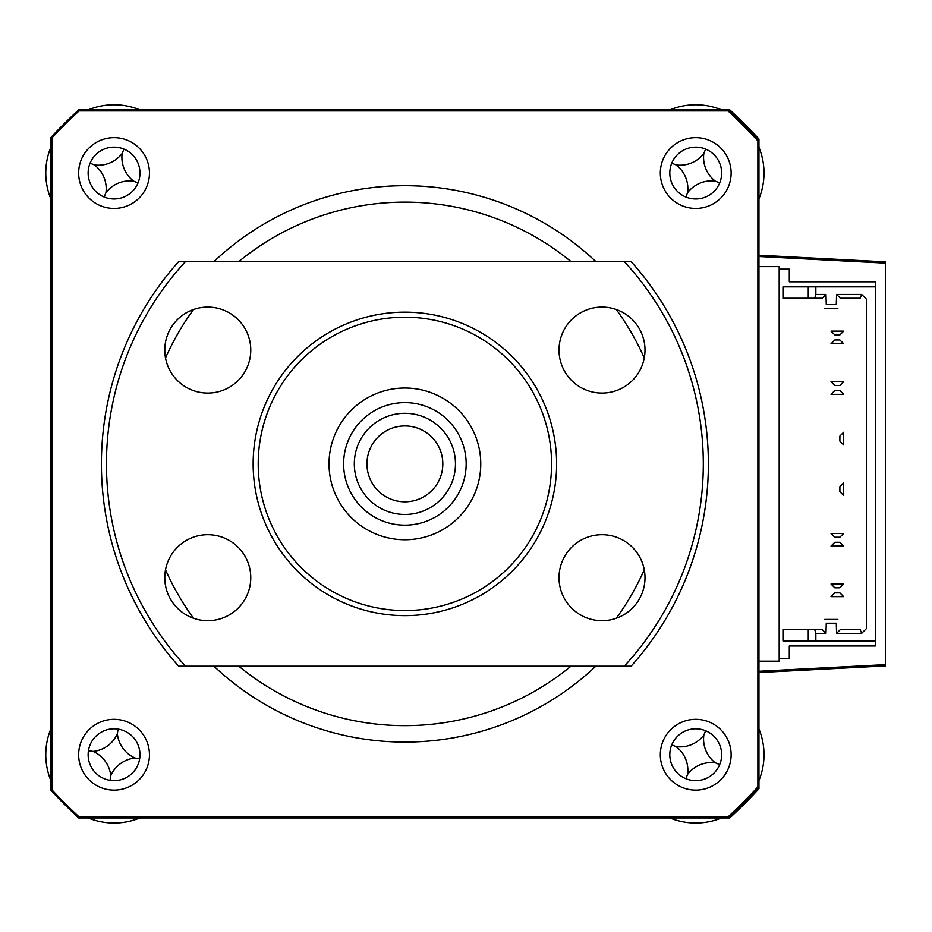 <?xml version="1.0" encoding="UTF-8"?>
<svg xmlns="http://www.w3.org/2000/svg" width="932" height="932" viewBox="0 0 932 932"><rect width="100%" height="100%" fill="white"/><g stroke="black" fill="none" stroke-linecap="round" stroke-linejoin="round"><path stroke-width="1.4" d="M729.744 817.947A480.516 480.516 0 0 0 758.951 788.74L758.951 787.284A480.516 480.516 0 0 1 728.416 817.947L729.744 817.947M729.744 109.825L728.416 109.825A480.516 480.516 0 0 1 758.951 140.487L758.951 139.031A480.516 480.516 0 0 0 729.744 109.825M885.4 261.869L758.951 255.24L885.4 261.869L885.4 263.139L885.4 261.869M758.951 671.261L885.4 664.644L885.4 665.902L758.951 672.531L885.4 665.902L885.4 263.139L758.951 256.51M815.849 294.442L814.719 298.24L782.973 298.24L782.973 286.858L815.849 286.858L815.849 294.442L825.973 294.442L826.276 304.554L836.284 304.554L836.587 294.442L861.681 294.442L866.434 299.195L866.434 628.576L861.681 633.329L836.587 633.329L836.284 623.217L826.276 623.217L825.973 633.329L822.175 629.543L782.973 629.543L782.973 640.913L808.265 640.913L808.265 629.543L814.719 629.543L815.849 633.329L815.849 640.913L808.265 640.913L875.288 640.913L875.288 645.981L789.299 645.981L789.299 658.621L779.187 658.621L779.187 661.149L758.951 661.149M779.187 658.621L779.187 269.15L789.299 269.15L789.299 281.802L875.288 281.802L875.288 640.913M758.951 266.622L779.187 266.622L779.187 269.15M695.726 719.318A35.404 35.404 0 0 0 660.322 754.722A35.404 35.404 0 0 0 695.726 790.126A35.404 35.404 0 0 0 731.131 754.722A35.404 35.404 0 0 0 695.726 719.318M695.726 728.801A25.921 25.921 0 0 0 669.805 754.722A25.921 25.921 0 0 0 695.726 780.643A25.921 25.921 0 0 0 721.648 754.722A25.921 25.921 0 0 0 695.726 728.801M114.054 719.318A35.404 35.404 0 0 0 78.649 754.722A35.404 35.404 0 0 0 114.054 790.126A35.404 35.404 0 0 0 149.458 754.722A35.404 35.404 0 0 0 114.054 719.318M114.054 728.801A25.921 25.921 0 0 0 88.132 754.722A25.921 25.921 0 0 0 114.054 780.643A25.921 25.921 0 0 0 139.975 754.722A25.921 25.921 0 0 0 114.054 728.801M114.054 137.645A35.404 35.404 0 0 0 78.649 173.049A35.404 35.404 0 0 0 114.054 208.453A35.404 35.404 0 0 0 149.458 173.049A35.404 35.404 0 0 0 114.054 137.645M114.054 147.128A25.921 25.921 0 0 0 88.132 173.049A25.921 25.921 0 0 0 114.054 198.97A25.921 25.921 0 0 0 139.975 173.049A25.921 25.921 0 0 0 114.054 147.128M695.726 137.645A35.404 35.404 0 0 0 660.322 173.049A35.404 35.404 0 0 0 695.726 208.453A35.404 35.404 0 0 0 731.131 173.049A35.404 35.404 0 0 0 695.726 137.645M695.726 147.128A25.921 25.921 0 0 0 669.805 173.049A25.921 25.921 0 0 0 695.726 198.97A25.921 25.921 0 0 0 721.648 173.049A25.921 25.921 0 0 0 695.726 147.128M213.952 666.205A278.19 278.19 0 0 0 595.828 666.205M595.828 261.566A278.19 278.19 0 0 0 213.952 261.566M757.891 140.895L758.951 140.487L758.951 787.284A480.516 480.516 0 0 1 728.416 817.947L78.696 817.947A480.516 480.516 0 0 1 50.829 790.185L50.829 137.587L51.877 137.994A479.456 479.456 0 0 1 79.115 110.885L728.009 110.885A479.456 479.456 0 0 1 757.891 140.895L757.891 786.876L758.951 787.284M79.115 110.885L78.696 109.825A480.516 480.516 0 0 0 50.829 137.587A480.516 480.516 0 0 1 78.696 109.825L728.416 109.825A480.516 480.516 0 0 1 758.951 140.487M728.416 109.825L728.009 110.885M757.891 786.876A479.456 479.456 0 0 1 728.009 816.898L79.115 816.898L78.696 817.947A480.516 480.516 0 0 1 50.829 790.185L51.877 789.777L51.877 137.994M79.115 816.898A479.456 479.456 0 0 1 51.877 789.777M728.009 816.898L728.416 817.947M825.973 633.329L815.849 633.329M861.681 633.329L860.108 629.543L840.384 629.543L836.587 633.329M836.587 294.442L840.384 298.24L860.108 298.24L861.681 294.442M825.973 294.442L822.175 298.24L808.265 298.24L808.265 286.858L875.288 286.858M839.883 592.869L843.67 596.655L831.029 596.655L834.816 592.869L839.883 592.869M843.67 584.014L839.883 587.812L834.816 587.812L831.029 584.014L843.67 584.014M839.883 542.284L843.67 546.082L831.029 546.082L834.816 542.284L839.883 542.284M843.67 533.43L839.883 537.228L834.816 537.228L831.029 533.43L843.67 533.43M839.883 390.543L843.67 394.341L831.029 394.341L834.816 390.543L839.883 390.543M839.883 491.712L843.67 495.498L843.67 482.858L839.883 486.644L839.883 491.712M839.883 441.127L843.67 444.913L843.67 432.273L839.883 436.071L839.883 441.127M843.67 381.689L839.883 385.487L834.816 385.487L831.029 381.689L843.67 381.689M839.883 339.97L843.67 343.757L831.029 343.757L834.816 339.97L839.883 339.97M843.67 331.116L839.883 334.903L834.816 334.903L831.029 331.116L843.67 331.116M837.856 308.352L824.703 308.352L837.856 308.352M824.703 619.419L837.856 619.419L824.703 619.419M741.173 807.112A37.932 37.932 0 0 1 730.746 814.358A37.932 37.932 0 0 0 741.173 807.112A480.516 480.516 0 0 0 748.116 800.18A480.516 480.516 0 0 1 741.173 807.112M755.456 789.544A37.932 37.932 0 0 1 748.116 800.18A37.932 37.932 0 0 0 755.456 789.544M748.116 127.602A37.932 37.932 0 0 1 755.456 138.239A37.932 37.932 0 0 0 748.116 127.602A480.516 480.516 0 0 0 741.173 120.659A480.516 480.516 0 0 1 748.116 127.602M730.746 113.413A37.932 37.932 0 0 1 741.173 120.659A37.932 37.932 0 0 0 730.746 113.413M103.429 822.175A68.281 68.281 0 0 1 88.26 817.947A68.281 68.281 0 0 0 139.847 817.947A68.281 68.281 0 0 1 103.429 822.175M50.829 780.515A68.281 68.281 0 0 1 50.829 728.929A68.281 68.281 0 0 0 50.829 780.515M117.362 733.74A29.812 29.812 0 0 0 135.035 758.031A29.812 29.812 0 0 0 110.745 775.715A29.812 29.812 0 0 0 93.06 751.413A29.812 29.812 0 0 0 117.362 733.74L118.084 729.115M93.06 751.413L88.447 750.691M110.745 775.715L110.023 780.329M135.035 758.031L139.66 758.753M758.951 728.929A68.281 68.281 0 0 1 758.951 780.515M721.519 817.947A68.281 68.281 0 0 1 669.933 817.947M687.606 774.364A29.812 29.812 0 0 0 676.084 746.614A29.812 29.812 0 0 0 703.835 735.092A29.812 29.812 0 0 0 715.357 762.83A29.812 29.812 0 0 0 687.606 774.364L685.824 778.686M715.357 762.83L719.679 764.624M676.084 746.614L671.762 744.819M703.835 735.092L705.617 730.77M88.26 109.825A68.281 68.281 0 0 1 139.847 109.825A68.281 68.281 0 0 0 88.26 109.825M50.829 198.842A68.281 68.281 0 0 1 50.829 147.256A68.281 68.281 0 0 0 50.829 198.842M122.162 153.419A29.812 29.812 0 0 0 133.684 181.157A29.812 29.812 0 0 0 105.933 192.691A29.812 29.812 0 0 0 94.412 164.941A29.812 29.812 0 0 0 122.162 153.419L123.944 149.097M94.412 164.941L90.089 163.147M105.933 192.691L104.151 197.013M133.684 181.157L138.006 182.952M669.933 109.825A68.281 68.281 0 0 1 721.519 109.825M758.951 147.256A68.281 68.281 0 0 1 758.951 198.842M703.835 153.419A29.812 29.812 0 0 0 715.357 181.157A29.812 29.812 0 0 0 687.606 192.691A29.812 29.812 0 0 0 676.084 164.941A29.812 29.812 0 0 0 703.835 153.419L705.617 149.097M676.084 164.941L671.762 163.147M687.606 192.691L685.824 197.013M715.357 181.157L719.679 182.952M430.433 408.193A61.267 61.267 0 0 0 349.197 438.343A61.267 61.267 0 0 0 379.347 519.578A61.267 61.267 0 0 0 460.583 489.428A61.267 61.267 0 0 0 430.433 408.193M373.266 532.848A75.865 75.865 0 0 1 335.928 432.262A75.865 75.865 0 0 1 436.514 394.923A75.865 75.865 0 0 1 473.852 495.509A75.865 75.865 0 0 1 373.266 532.848M383.809 509.862A50.584 50.584 0 0 1 358.913 442.805A50.584 50.584 0 0 1 425.971 417.909A50.584 50.584 0 0 1 450.867 484.966A50.584 50.584 0 0 1 383.809 509.862M420.705 429.407A37.932 37.932 0 0 0 370.4 448.071A37.932 37.932 0 0 0 389.075 498.364A37.932 37.932 0 0 0 439.368 479.7A37.932 37.932 0 0 0 420.705 429.407M207.766 307.082A42.989 42.989 0 0 0 164.778 350.083A42.989 42.989 0 0 0 207.766 393.071A42.989 42.989 0 0 0 250.766 350.083A42.989 42.989 0 0 0 207.766 307.082M207.766 534.7A42.989 42.989 0 0 0 164.778 577.689A42.989 42.989 0 0 0 207.766 620.689A42.989 42.989 0 0 0 250.766 577.689A42.989 42.989 0 0 0 207.766 534.7M602.002 534.7A42.989 42.989 0 0 0 559.014 577.689A42.989 42.989 0 0 0 602.002 620.689A42.989 42.989 0 0 0 645.002 577.689A42.989 42.989 0 0 0 602.002 534.7M602.002 307.082A42.989 42.989 0 0 0 559.014 350.083A42.989 42.989 0 0 0 602.002 393.071A42.989 42.989 0 0 0 645.002 350.083A42.989 42.989 0 0 0 602.002 307.082M404.884 312.15A151.741 151.741 0 0 1 556.625 463.891A151.741 151.741 0 0 1 404.884 615.633A151.741 151.741 0 0 1 253.143 463.891A151.741 151.741 0 0 1 404.884 312.15M404.884 610.565A146.685 146.685 0 0 0 551.569 463.891A146.685 146.685 0 0 0 404.884 317.206A146.685 146.685 0 0 0 258.211 463.891A146.685 146.685 0 0 0 404.884 610.565M185.515 261.566L178.688 261.566A303.483 303.483 0 0 0 178.688 666.205L624.254 666.205A298.426 298.426 0 0 0 624.254 261.566L185.515 261.566A298.426 298.426 0 0 0 185.515 666.205L178.688 666.205M631.092 261.566L624.254 261.566L631.092 261.566A303.483 303.483 0 0 1 631.092 666.205L624.254 666.205M238.813 666.205A261.752 261.752 0 0 0 570.966 666.205M616.285 618.242A261.752 261.752 0 0 0 644.268 569.778M644.268 357.993A261.752 261.752 0 0 0 616.285 309.529M570.966 261.566A261.752 261.752 0 0 0 238.813 261.566M193.495 309.529A261.752 261.752 0 0 0 165.512 357.993M165.512 569.778A261.752 261.752 0 0 0 193.495 618.242"/></g></svg>
